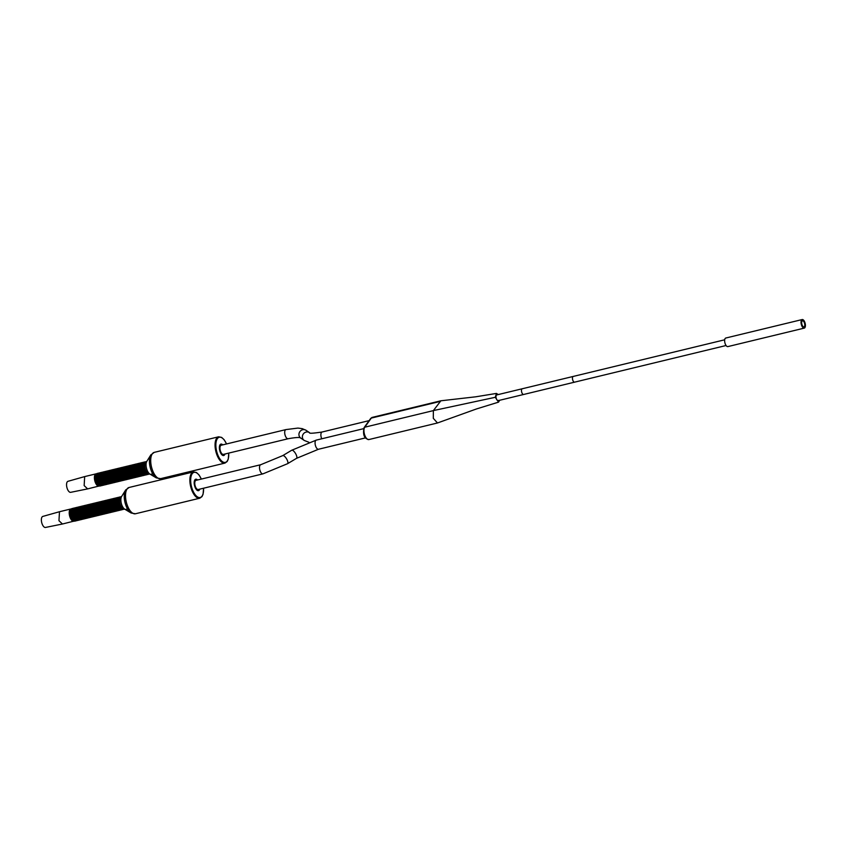 <?xml version="1.0" encoding="UTF-8"?>
<svg xmlns="http://www.w3.org/2000/svg" width="847" height="847" viewBox="0 0 847 847"><rect width="100%" height="100%" fill="white"/><g stroke="black" fill="none" stroke-linecap="round" stroke-linejoin="round"><path stroke-width="1.27" d="M439.911 401.489L371.282 418.09A1.493 1.239 -144.3 0 0 370.637 418.513L364.094 427.629A1.493 1.239 35.7 0 1 364.75 427.206L371.282 418.09A6.723 3.039 -103.6 0 1 372.257 417.38L440.874 400.79L433.368 410.604L433.304 418.344L437.497 422.971L476.416 408.963L498.544 402.134L499.624 400.282M440.874 400.79L475.643 396.82L496.437 393.421L495.294 397.296L498.544 402.134M498.248 394.564L496.437 393.421M498.565 400.335A2.943 1.334 -103.6 0 1 498.142 400.642A2.943 1.334 -103.6 0 1 496.3 398.619A2.943 1.334 -103.6 0 1 496.331 395.242A2.943 1.334 -103.6 0 1 496.755 394.924L573.218 376.439A2.943 1.334 -103.6 0 0 572.953 380.621A2.943 1.334 -103.6 0 0 574.594 382.156L726.08 345.512M804.258 328.117A4.404 1.99 -103.6 0 0 804.65 321.839A4.404 1.99 76.4 0 0 802.183 319.552A4.404 1.99 76.4 0 0 801.791 325.83A4.404 1.99 -103.6 0 0 804.258 328.117L727.869 346.592A4.404 1.99 -103.6 0 1 725.403 344.305A4.404 1.99 76.4 0 1 725.794 338.027L802.183 319.552M804.237 322.411A3.134 1.419 -103.6 0 1 803.962 326.878A3.134 1.419 -103.6 0 1 802.204 325.248A3.134 1.419 76.4 0 1 802.48 320.78A3.134 1.419 76.4 0 1 804.237 322.411M220.781 451.949A4.701 2.128 76.4 0 0 223.407 454.394L288.149 438.735A4.701 2.128 76.4 0 1 285.513 436.29A4.701 2.128 76.4 0 1 285.937 429.588L221.194 445.247A4.701 2.128 76.4 0 0 220.781 451.949M260.749 464.707L196.006 480.365A4.701 2.128 76.4 0 0 195.593 487.067A4.701 2.128 76.4 0 0 198.219 489.513L262.962 473.854A4.701 2.128 76.4 0 1 260.325 471.408A4.701 2.128 76.4 0 1 260.749 464.707L282.739 455.622A4.701 1.63 59.2 0 1 287.292 460.27A4.701 1.63 59.2 0 1 287.557 463.701L262.962 473.854M222.75 444.866A5.876 2.657 76.4 0 0 220.919 444.103A5.876 2.657 76.4 0 0 220.082 444.717A5.876 2.657 -103.6 0 0 220.019 451.483A5.876 2.657 -103.6 0 0 223.693 455.527A5.876 2.657 -103.6 0 0 224.529 454.913A5.876 2.657 76.4 0 0 224.963 454.013M145.663 461.89A6.469 2.922 76.4 0 0 144.932 461.88A6.469 2.922 76.4 0 0 144.001 462.557A6.469 2.922 76.4 0 0 144.35 471.091A6.469 2.922 76.4 0 0 147.971 474.447A6.469 2.922 76.4 0 0 148.617 474.098M144.837 461.901A6.469 2.922 76.4 0 0 144.742 461.922A6.469 2.922 76.4 0 0 143.81 462.6A6.469 2.922 76.4 0 0 143.323 463.616A6.469 2.922 76.4 0 0 144.159 471.133A6.469 2.922 76.4 0 0 145.748 473.632A6.469 2.922 76.4 0 0 147.78 474.5A6.469 2.922 76.4 0 0 147.876 474.468M144.106 462.261A6.469 2.922 76.4 0 0 143.397 462.24A6.469 2.922 76.4 0 0 142.465 462.928A6.469 2.922 76.4 0 0 142.825 471.461A6.469 2.922 76.4 0 0 146.436 474.818A6.469 2.922 76.4 0 0 147.071 474.479M143.302 462.271A6.469 2.922 76.4 0 0 143.207 462.293A6.469 2.922 76.4 0 0 142.275 462.97A6.469 2.922 76.4 0 0 141.798 463.987A6.469 2.922 76.4 0 0 142.635 471.504A6.469 2.922 76.4 0 0 144.223 474.002A6.469 2.922 76.4 0 0 146.256 474.871A6.469 2.922 76.4 0 0 146.34 474.839M142.582 462.631A6.469 2.922 76.4 0 0 141.873 462.61A6.469 2.922 76.4 0 0 140.941 463.298A6.469 2.922 76.4 0 0 141.29 471.832A6.469 2.922 76.4 0 0 144.911 475.188A6.469 2.922 76.4 0 0 145.536 474.849M141.777 462.642A6.469 2.922 76.4 0 0 141.682 462.663A6.469 2.922 76.4 0 0 140.75 463.341A6.469 2.922 76.4 0 0 140.274 464.357A6.469 2.922 76.4 0 0 141.1 471.874A6.469 2.922 76.4 0 0 142.688 474.373A6.469 2.922 76.4 0 0 144.721 475.231A6.469 2.922 76.4 0 0 144.816 475.209M141.057 463.002A6.469 2.922 76.4 0 0 140.337 462.981A6.469 2.922 76.4 0 0 139.406 463.669A6.469 2.922 76.4 0 0 139.766 472.192A6.469 2.922 76.4 0 0 143.376 475.559A6.469 2.922 76.4 0 0 144.011 475.22M140.242 463.013A6.469 2.922 76.4 0 0 140.147 463.034A6.469 2.922 76.4 0 0 139.226 463.711A6.469 2.922 76.4 0 0 138.739 464.728A6.469 2.922 76.4 0 0 139.575 472.245A6.469 2.922 76.4 0 0 141.163 474.744A6.469 2.922 76.4 0 0 143.196 475.601A6.469 2.922 76.4 0 0 143.281 475.58M139.522 463.373A6.469 2.922 76.4 0 0 138.813 463.351A6.469 2.922 76.4 0 0 137.881 464.029A6.469 2.922 76.4 0 0 138.23 472.562A6.469 2.922 76.4 0 0 141.851 475.929A6.469 2.922 76.4 0 0 142.476 475.591M138.717 463.383A6.469 2.922 76.4 0 0 138.622 463.404A6.469 2.922 76.4 0 0 137.69 464.082A6.469 2.922 76.4 0 0 137.214 465.098A6.469 2.922 76.4 0 0 138.04 472.615A6.469 2.922 76.4 0 0 139.639 475.114A6.469 2.922 76.4 0 0 141.661 475.972A6.469 2.922 76.4 0 0 141.756 475.95M137.997 463.743A6.469 2.922 76.4 0 0 137.278 463.722A6.469 2.922 76.4 0 0 136.356 464.4A6.469 2.922 76.4 0 0 136.706 472.933A6.469 2.922 76.4 0 0 140.327 476.3A6.469 2.922 76.4 0 0 140.951 475.961M137.193 463.754A6.469 2.922 76.4 0 0 137.098 463.775A6.469 2.922 76.4 0 0 136.166 464.452A6.469 2.922 76.4 0 0 135.679 465.469A6.469 2.922 76.4 0 0 136.515 472.986A6.469 2.922 76.4 0 0 138.103 475.485A6.469 2.922 76.4 0 0 140.136 476.342A6.469 2.922 76.4 0 0 140.231 476.321M136.462 464.114A6.469 2.922 76.4 0 0 135.753 464.092A6.469 2.922 76.4 0 0 134.821 464.77A6.469 2.922 76.4 0 0 135.171 473.304A6.469 2.922 76.4 0 0 138.792 476.67A6.469 2.922 76.4 0 0 139.416 476.332M135.658 464.124A6.469 2.922 76.4 0 0 135.562 464.135A6.469 2.922 76.4 0 0 134.631 464.823A6.469 2.922 76.4 0 0 134.154 465.839A6.469 2.922 76.4 0 0 134.991 473.357A6.469 2.922 76.4 0 0 136.579 475.855A6.469 2.922 76.4 0 0 138.601 476.713A6.469 2.922 76.4 0 0 138.696 476.692M134.938 464.474A6.469 2.922 76.4 0 0 134.218 464.463A6.469 2.922 76.4 0 0 133.297 465.141A6.469 2.922 76.4 0 0 133.646 473.674A6.469 2.922 76.4 0 0 137.267 477.041A6.469 2.922 76.4 0 0 137.892 476.702M134.133 464.495A6.469 2.922 76.4 0 0 134.038 464.505A6.469 2.922 76.4 0 0 133.106 465.194A6.469 2.922 76.4 0 0 132.619 466.21A6.469 2.922 76.4 0 0 133.455 473.727A6.469 2.922 76.4 0 0 135.044 476.226A6.469 2.922 76.4 0 0 137.076 477.083A6.469 2.922 76.4 0 0 137.172 477.062M133.403 464.844A6.469 2.922 76.4 0 0 132.693 464.834A6.469 2.922 76.4 0 0 131.761 465.511A6.469 2.922 76.4 0 0 132.121 474.045A6.469 2.922 76.4 0 0 135.732 477.412A6.469 2.922 76.4 0 0 136.367 477.073M132.598 464.855A6.469 2.922 76.4 0 0 132.503 464.876A6.469 2.922 76.4 0 0 131.571 465.554A6.469 2.922 76.4 0 0 131.094 466.57A6.469 2.922 76.4 0 0 131.931 474.087A6.469 2.922 76.4 0 0 133.519 476.586A6.469 2.922 76.4 0 0 135.541 477.454A6.469 2.922 76.4 0 0 135.636 477.433M131.878 465.215A6.469 2.922 76.4 0 0 131.169 465.204A6.469 2.922 76.4 0 0 130.237 465.882A6.469 2.922 76.4 0 0 130.586 474.415A6.469 2.922 76.4 0 0 134.207 477.782A6.469 2.922 76.4 0 0 134.832 477.443M131.073 465.225A6.469 2.922 76.4 0 0 130.978 465.247A6.469 2.922 76.4 0 0 130.046 465.924A6.469 2.922 76.4 0 0 129.57 466.941A6.469 2.922 76.4 0 0 130.396 474.458A6.469 2.922 76.4 0 0 131.984 476.956A6.469 2.922 76.4 0 0 134.017 477.824A6.469 2.922 76.4 0 0 134.112 477.793M130.353 465.585A6.469 2.922 76.4 0 0 129.633 465.575A6.469 2.922 76.4 0 0 128.702 466.252A6.469 2.922 76.4 0 0 129.062 474.786A6.469 2.922 76.4 0 0 132.672 478.153A6.469 2.922 76.4 0 0 133.307 477.814M129.538 465.596A6.469 2.922 76.4 0 0 129.443 465.617A6.469 2.922 76.4 0 0 128.522 466.295A6.469 2.922 76.4 0 0 128.035 467.311A6.469 2.922 76.4 0 0 128.871 474.828A6.469 2.922 76.4 0 0 130.459 477.327A6.469 2.922 76.4 0 0 132.492 478.195A6.469 2.922 76.4 0 0 132.577 478.163M128.818 465.956A6.469 2.922 76.4 0 0 128.109 465.945A6.469 2.922 76.4 0 0 127.177 466.623A6.469 2.922 76.4 0 0 127.526 475.156A6.469 2.922 76.4 0 0 131.147 478.523A6.469 2.922 76.4 0 0 131.772 478.174M128.013 465.966A6.469 2.922 76.4 0 0 127.918 465.988A6.469 2.922 76.4 0 0 126.986 466.665A6.469 2.922 76.4 0 0 126.51 467.682A6.469 2.922 76.4 0 0 127.336 475.199A6.469 2.922 76.4 0 0 128.924 477.697A6.469 2.922 76.4 0 0 130.957 478.566A6.469 2.922 76.4 0 0 131.052 478.534M127.294 466.326A6.469 2.922 76.4 0 0 126.574 466.316A6.469 2.922 76.4 0 0 125.652 466.993A6.469 2.922 76.4 0 0 126.002 475.527A6.469 2.922 76.4 0 0 129.623 478.883A6.469 2.922 76.4 0 0 130.247 478.544M126.478 466.337A6.469 2.922 76.4 0 0 126.383 466.358A6.469 2.922 76.4 0 0 125.462 467.036A6.469 2.922 76.4 0 0 124.975 468.052A6.469 2.922 76.4 0 0 125.811 475.569A6.469 2.922 76.4 0 0 127.399 478.068A6.469 2.922 76.4 0 0 129.432 478.936A6.469 2.922 76.4 0 0 129.527 478.904M125.758 466.697A6.469 2.922 76.4 0 0 125.049 466.686A6.469 2.922 76.4 0 0 124.117 467.364A6.469 2.922 76.4 0 0 124.467 475.898A6.469 2.922 76.4 0 0 128.088 479.254A6.469 2.922 76.4 0 0 128.712 478.915M124.954 466.708A6.469 2.922 76.4 0 0 124.858 466.729A6.469 2.922 76.4 0 0 123.927 467.406A6.469 2.922 76.4 0 0 123.45 468.423A6.469 2.922 76.4 0 0 124.276 475.94A6.469 2.922 76.4 0 0 125.875 478.439A6.469 2.922 76.4 0 0 127.897 479.307A6.469 2.922 76.4 0 0 127.992 479.275M124.234 467.068A6.469 2.922 76.4 0 0 123.514 467.057A6.469 2.922 76.4 0 0 122.593 467.735A6.469 2.922 76.4 0 0 122.942 476.268A6.469 2.922 76.4 0 0 126.563 479.624A6.469 2.922 76.4 0 0 127.188 479.286M123.429 467.078A6.469 2.922 76.4 0 0 123.334 467.099A6.469 2.922 76.4 0 0 122.402 467.777A6.469 2.922 76.4 0 0 121.915 468.793A6.469 2.922 76.4 0 0 122.751 476.31A6.469 2.922 76.4 0 0 124.34 478.809A6.469 2.922 76.4 0 0 126.372 479.677A6.469 2.922 76.4 0 0 126.468 479.646M122.699 467.438A6.469 2.922 76.4 0 0 121.989 467.428A6.469 2.922 76.4 0 0 121.057 468.105A6.469 2.922 76.4 0 0 121.407 476.639A6.469 2.922 76.4 0 0 125.028 479.995A6.469 2.922 76.4 0 0 125.652 479.656M121.894 467.449A6.469 2.922 76.4 0 0 121.799 467.47A6.469 2.922 76.4 0 0 120.867 468.147A6.469 2.922 76.4 0 0 120.39 469.164A6.469 2.922 76.4 0 0 121.227 476.681A6.469 2.922 76.4 0 0 122.815 479.18A6.469 2.922 76.4 0 0 124.837 480.048A6.469 2.922 76.4 0 0 124.933 480.016M121.174 467.809A6.469 2.922 76.4 0 0 120.465 467.788A6.469 2.922 76.4 0 0 119.533 468.476A6.469 2.922 76.4 0 0 119.882 477.009A6.469 2.922 76.4 0 0 123.503 480.365A6.469 2.922 76.4 0 0 124.128 480.027M120.369 467.819A6.469 2.922 76.4 0 0 120.274 467.84A6.469 2.922 76.4 0 0 119.342 468.518A6.469 2.922 76.4 0 0 118.855 469.534A6.469 2.922 76.4 0 0 119.692 477.052A6.469 2.922 76.4 0 0 121.28 479.55A6.469 2.922 76.4 0 0 123.313 480.408A6.469 2.922 76.4 0 0 123.408 480.387M119.639 468.179A6.469 2.922 76.4 0 0 118.929 468.158A6.469 2.922 76.4 0 0 117.998 468.846A6.469 2.922 76.4 0 0 118.358 477.38A6.469 2.922 76.4 0 0 121.968 480.736A6.469 2.922 76.4 0 0 122.603 480.397M118.834 468.19A6.469 2.922 76.4 0 0 118.739 468.211A6.469 2.922 76.4 0 0 117.807 468.889A6.469 2.922 76.4 0 0 117.331 469.905A6.469 2.922 76.4 0 0 118.167 477.422A6.469 2.922 76.4 0 0 119.755 479.921A6.469 2.922 76.4 0 0 121.788 480.778A6.469 2.922 76.4 0 0 121.873 480.757M118.114 468.55A6.469 2.922 76.4 0 0 117.405 468.529A6.469 2.922 76.4 0 0 116.473 469.206A6.469 2.922 76.4 0 0 116.822 477.74A6.469 2.922 76.4 0 0 120.443 481.107A6.469 2.922 76.4 0 0 121.068 480.768M117.309 468.56A6.469 2.922 76.4 0 0 117.214 468.582A6.469 2.922 76.4 0 0 116.283 469.259A6.469 2.922 76.4 0 0 115.806 470.276A6.469 2.922 76.4 0 0 116.632 477.793A6.469 2.922 76.4 0 0 118.22 480.291A6.469 2.922 76.4 0 0 120.253 481.149A6.469 2.922 76.4 0 0 120.348 481.128M116.59 468.92A6.469 2.922 76.4 0 0 115.87 468.899A6.469 2.922 76.4 0 0 114.938 469.577A6.469 2.922 76.4 0 0 115.298 478.11A6.469 2.922 76.4 0 0 118.908 481.477A6.469 2.922 76.4 0 0 119.543 481.138M115.774 468.931A6.469 2.922 76.4 0 0 115.679 468.952A6.469 2.922 76.4 0 0 114.758 469.63A6.469 2.922 76.4 0 0 114.271 470.646A6.469 2.922 76.4 0 0 115.107 478.163A6.469 2.922 76.4 0 0 116.695 480.662A6.469 2.922 76.4 0 0 118.728 481.52A6.469 2.922 76.4 0 0 118.813 481.498M115.054 469.291A6.469 2.922 76.4 0 0 114.345 469.27A6.469 2.922 76.4 0 0 113.413 469.947A6.469 2.922 76.4 0 0 113.763 478.481A6.469 2.922 76.4 0 0 117.384 481.848A6.469 2.922 76.4 0 0 118.008 481.509M114.25 469.302A6.469 2.922 76.4 0 0 114.154 469.323A6.469 2.922 76.4 0 0 113.223 470A6.469 2.922 76.4 0 0 112.746 471.017A6.469 2.922 76.4 0 0 113.572 478.534A6.469 2.922 76.4 0 0 115.171 481.032A6.469 2.922 76.4 0 0 117.193 481.89A6.469 2.922 76.4 0 0 117.288 481.869M113.53 469.662A6.469 2.922 76.4 0 0 112.81 469.64A6.469 2.922 76.4 0 0 111.889 470.318A6.469 2.922 76.4 0 0 112.238 478.851A6.469 2.922 76.4 0 0 115.859 482.218A6.469 2.922 76.4 0 0 116.484 481.879M112.725 469.672A6.469 2.922 76.4 0 0 112.63 469.683A6.469 2.922 76.4 0 0 111.698 470.371A6.469 2.922 76.4 0 0 111.211 471.387A6.469 2.922 76.4 0 0 112.048 478.904A6.469 2.922 76.4 0 0 113.636 481.403A6.469 2.922 76.4 0 0 115.668 482.261A6.469 2.922 76.4 0 0 115.764 482.239M111.995 470.021A6.469 2.922 76.4 0 0 111.285 470.011A6.469 2.922 76.4 0 0 110.354 470.688A6.469 2.922 76.4 0 0 110.703 479.222A6.469 2.922 76.4 0 0 114.324 482.589A6.469 2.922 76.4 0 0 114.948 482.25M111.19 470.043A6.469 2.922 76.4 0 0 111.095 470.053A6.469 2.922 76.4 0 0 110.163 470.741A6.469 2.922 76.4 0 0 109.686 471.758A6.469 2.922 76.4 0 0 110.523 479.264A6.469 2.922 76.4 0 0 112.111 481.774A6.469 2.922 76.4 0 0 114.133 482.631A6.469 2.922 76.4 0 0 114.229 482.61M110.47 470.392A6.469 2.922 76.4 0 0 109.75 470.381A6.469 2.922 76.4 0 0 108.829 471.059A6.469 2.922 76.4 0 0 109.178 479.593A6.469 2.922 76.4 0 0 112.799 482.959A6.469 2.922 76.4 0 0 113.424 482.621M109.665 470.403A6.469 2.922 76.4 0 0 109.57 470.424A6.469 2.922 76.4 0 0 108.638 471.101A6.469 2.922 76.4 0 0 108.151 472.118A6.469 2.922 76.4 0 0 108.988 479.635A6.469 2.922 76.4 0 0 110.576 482.134A6.469 2.922 76.4 0 0 112.609 483.002A6.469 2.922 76.4 0 0 112.704 482.981M108.935 470.763A6.469 2.922 76.4 0 0 108.225 470.752A6.469 2.922 76.4 0 0 107.294 471.43A6.469 2.922 76.4 0 0 107.654 479.963A6.469 2.922 76.4 0 0 111.264 483.33A6.469 2.922 76.4 0 0 111.899 482.991M108.13 470.773A6.469 2.922 76.4 0 0 108.035 470.794A6.469 2.922 76.4 0 0 107.103 471.472A6.469 2.922 76.4 0 0 106.627 472.488A6.469 2.922 76.4 0 0 107.463 480.005A6.469 2.922 76.4 0 0 109.051 482.504A6.469 2.922 76.4 0 0 111.073 483.372A6.469 2.922 76.4 0 0 111.169 483.341M107.41 471.133A6.469 2.922 76.4 0 0 106.701 471.123A6.469 2.922 76.4 0 0 105.769 471.8A6.469 2.922 76.4 0 0 106.119 480.334A6.469 2.922 76.4 0 0 109.739 483.701A6.469 2.922 76.4 0 0 110.364 483.362M106.606 471.144A6.469 2.922 76.4 0 0 106.51 471.165A6.469 2.922 76.4 0 0 105.579 471.843A6.469 2.922 76.4 0 0 105.102 472.859A6.469 2.922 76.4 0 0 105.928 480.376A6.469 2.922 76.4 0 0 107.516 482.875A6.469 2.922 76.4 0 0 109.549 483.743A6.469 2.922 76.4 0 0 109.644 483.711M105.886 471.504A6.469 2.922 76.4 0 0 105.166 471.493A6.469 2.922 76.4 0 0 104.234 472.171A6.469 2.922 76.4 0 0 104.594 480.704A6.469 2.922 76.4 0 0 108.204 484.071A6.469 2.922 76.4 0 0 108.84 483.722M105.07 471.514A6.469 2.922 76.4 0 0 104.975 471.535A6.469 2.922 76.4 0 0 104.054 472.213A6.469 2.922 76.4 0 0 103.567 473.229A6.469 2.922 76.4 0 0 104.403 480.747A6.469 2.922 76.4 0 0 105.991 483.245A6.469 2.922 76.4 0 0 108.024 484.113A6.469 2.922 76.4 0 0 108.109 484.082M104.35 471.874A6.469 2.922 76.4 0 0 103.641 471.864A6.469 2.922 76.4 0 0 102.709 472.541A6.469 2.922 76.4 0 0 103.059 481.075A6.469 2.922 76.4 0 0 106.68 484.431A6.469 2.922 76.4 0 0 107.304 484.092M103.546 471.885A6.469 2.922 76.4 0 0 103.45 471.906A6.469 2.922 76.4 0 0 102.519 472.584A6.469 2.922 76.4 0 0 102.042 473.6A6.469 2.922 76.4 0 0 102.868 481.117A6.469 2.922 76.4 0 0 104.456 483.616A6.469 2.922 76.4 0 0 106.489 484.484A6.469 2.922 76.4 0 0 106.584 484.452M102.826 472.245A6.469 2.922 76.4 0 0 102.106 472.234A6.469 2.922 76.4 0 0 101.185 472.912A6.469 2.922 76.4 0 0 101.534 481.445A6.469 2.922 76.4 0 0 105.155 484.802A6.469 2.922 76.4 0 0 105.78 484.463M102.011 472.255A6.469 2.922 76.4 0 0 101.915 472.277A6.469 2.922 76.4 0 0 100.994 472.954A6.469 2.922 76.4 0 0 100.507 473.971A6.469 2.922 76.4 0 0 101.344 481.488A6.469 2.922 76.4 0 0 102.932 483.986A6.469 2.922 76.4 0 0 104.964 484.855A6.469 2.922 76.4 0 0 105.06 484.823M101.291 472.615A6.469 2.922 76.4 0 0 100.581 472.605A6.469 2.922 76.4 0 0 99.65 473.282A6.469 2.922 76.4 0 0 99.999 481.816A6.469 2.922 76.4 0 0 103.62 485.172A6.469 2.922 76.4 0 0 104.245 484.833M100.486 472.626A6.469 2.922 76.4 0 0 100.391 472.647A6.469 2.922 76.4 0 0 99.459 473.325A6.469 2.922 76.4 0 0 98.983 474.341A6.469 2.922 76.4 0 0 99.808 481.858A6.469 2.922 76.4 0 0 101.407 484.357A6.469 2.922 76.4 0 0 103.429 485.225A6.469 2.922 76.4 0 0 103.525 485.193M99.766 472.986A6.469 2.922 76.4 0 0 99.046 472.975A6.469 2.922 76.4 0 0 98.125 473.653A6.469 2.922 76.4 0 0 98.474 482.187A6.469 2.922 76.4 0 0 102.095 485.543A6.469 2.922 76.4 0 0 102.72 485.204M98.961 472.997A6.469 2.922 76.4 0 0 98.866 473.018A6.469 2.922 76.4 0 0 97.934 473.695A6.469 2.922 76.4 0 0 97.447 474.712A6.469 2.922 76.4 0 0 98.284 482.229A6.469 2.922 76.4 0 0 99.872 484.728A6.469 2.922 76.4 0 0 101.905 485.596A6.469 2.922 76.4 0 0 102 485.564M98.231 473.357A6.469 2.922 76.4 0 0 97.521 473.335A6.469 2.922 76.4 0 0 96.59 474.024A6.469 2.922 76.4 0 0 96.939 482.557A6.469 2.922 76.4 0 0 100.56 485.913A6.469 2.922 76.4 0 0 101.195 485.575M97.426 473.367A6.469 2.922 76.4 0 0 97.331 473.388A6.469 2.922 76.4 0 0 96.399 474.066A6.469 2.922 76.4 0 0 95.923 475.082A6.469 2.922 76.4 0 0 96.759 482.599A6.469 2.922 76.4 0 0 98.347 485.098A6.469 2.922 76.4 0 0 100.37 485.956A6.469 2.922 76.4 0 0 100.465 485.934M84.668 476.596L68.004 481.297A5.675 2.573 -103.6 0 0 67.538 489.365A5.675 2.573 -103.6 0 0 70.672 492.329L87.643 488.888L84.149 485.596L84.668 476.596L96.06 473.844A6.321 2.859 76.4 0 0 95.499 482.843A6.321 2.859 76.4 0 0 99.035 486.136L99.035 486.136A6.321 2.859 76.4 0 0 99.523 485.903A6.257 2.827 76.4 0 1 95.637 482.79A6.257 2.827 76.4 0 1 96.579 473.844M197.563 479.984A5.876 2.657 76.4 0 0 195.731 479.222A5.876 2.657 76.4 0 0 194.884 479.836A5.876 2.657 -103.6 0 0 194.831 486.612A5.876 2.657 -103.6 0 0 198.494 490.657A5.876 2.657 -103.6 0 0 199.341 490.032A5.876 2.657 76.4 0 0 199.776 489.132M119.554 498.756A5.707 2.583 -103.6 0 0 119.459 499.042A5.707 2.583 -103.6 0 0 120.189 505.67A5.707 2.583 76.4 0 0 121.597 507.882L122.053 508.338A6.405 2.901 76.4 0 1 120.475 505.871A6.405 2.901 -103.6 0 1 119.649 498.417A6.405 2.901 -103.6 0 1 120.475 497.041A6.469 2.922 76.4 0 0 119.734 496.998A6.469 2.922 76.4 0 0 118.802 497.676A6.469 2.922 76.4 0 0 119.162 506.21A6.469 2.922 76.4 0 0 122.773 509.566A6.469 2.922 76.4 0 0 123.418 509.216A6.405 2.901 76.4 0 1 122.053 508.338L124.191 509.227A6.469 2.922 76.4 0 0 124.265 509.206M119.639 497.02A6.469 2.922 76.4 0 0 119.543 497.041A6.469 2.922 76.4 0 0 118.622 497.718A6.469 2.922 76.4 0 0 118.135 498.735A6.469 2.922 76.4 0 0 118.972 506.252A6.469 2.922 76.4 0 0 120.56 508.751A6.469 2.922 76.4 0 0 122.593 509.619A6.469 2.922 76.4 0 0 122.677 509.587M118.919 497.38A6.469 2.922 76.4 0 0 118.209 497.369A6.469 2.922 76.4 0 0 117.278 498.047A6.469 2.922 76.4 0 0 117.627 506.58A6.469 2.922 76.4 0 0 121.248 509.936A6.469 2.922 76.4 0 0 121.873 509.598M118.114 497.39A6.469 2.922 76.4 0 0 118.019 497.411A6.469 2.922 76.4 0 0 117.087 498.089A6.469 2.922 76.4 0 0 116.611 499.105A6.469 2.922 76.4 0 0 117.437 506.622A6.469 2.922 76.4 0 0 119.035 509.121A6.469 2.922 76.4 0 0 121.057 509.989A6.469 2.922 76.4 0 0 121.153 509.958M117.394 497.75A6.469 2.922 76.4 0 0 116.674 497.74A6.469 2.922 76.4 0 0 115.753 498.417A6.469 2.922 76.4 0 0 116.103 506.951A6.469 2.922 76.4 0 0 119.723 510.307A6.469 2.922 76.4 0 0 120.348 509.968M116.59 497.761A6.469 2.922 76.4 0 0 116.494 497.782A6.469 2.922 76.4 0 0 115.563 498.46A6.469 2.922 76.4 0 0 115.076 499.476A6.469 2.922 76.4 0 0 115.912 506.993A6.469 2.922 76.4 0 0 117.5 509.492A6.469 2.922 76.4 0 0 119.533 510.36A6.469 2.922 76.4 0 0 119.628 510.328M115.859 498.121A6.469 2.922 76.4 0 0 115.15 498.11A6.469 2.922 76.4 0 0 114.218 498.788A6.469 2.922 76.4 0 0 114.567 507.321A6.469 2.922 76.4 0 0 118.188 510.677A6.469 2.922 76.4 0 0 118.813 510.339M115.054 498.131A6.469 2.922 76.4 0 0 114.959 498.152A6.469 2.922 76.4 0 0 114.027 498.83A6.469 2.922 76.4 0 0 113.551 499.846A6.469 2.922 76.4 0 0 114.387 507.364A6.469 2.922 76.4 0 0 115.975 509.862A6.469 2.922 76.4 0 0 117.998 510.73A6.469 2.922 76.4 0 0 118.093 510.699M114.334 498.491A6.469 2.922 76.4 0 0 113.614 498.47A6.469 2.922 76.4 0 0 112.693 499.158A6.469 2.922 76.4 0 0 113.043 507.692A6.469 2.922 76.4 0 0 116.664 511.048A6.469 2.922 76.4 0 0 117.288 510.709M113.53 498.502A6.469 2.922 76.4 0 0 113.434 498.523A6.469 2.922 76.4 0 0 112.503 499.201A6.469 2.922 76.4 0 0 112.016 500.217A6.469 2.922 76.4 0 0 112.852 507.734A6.469 2.922 76.4 0 0 114.44 510.233A6.469 2.922 76.4 0 0 116.473 511.09A6.469 2.922 76.4 0 0 116.568 511.069M112.799 498.862A6.469 2.922 76.4 0 0 112.09 498.841A6.469 2.922 76.4 0 0 111.158 499.529A6.469 2.922 76.4 0 0 111.518 508.052A6.469 2.922 76.4 0 0 115.128 511.419A6.469 2.922 76.4 0 0 115.764 511.08M111.995 498.872A6.469 2.922 76.4 0 0 111.899 498.894A6.469 2.922 76.4 0 0 110.968 499.571A6.469 2.922 76.4 0 0 110.491 500.588A6.469 2.922 76.4 0 0 111.328 508.105A6.469 2.922 76.4 0 0 112.916 510.603A6.469 2.922 76.4 0 0 114.938 511.461A6.469 2.922 76.4 0 0 115.033 511.44M111.275 499.232A6.469 2.922 76.4 0 0 110.565 499.211A6.469 2.922 76.4 0 0 109.634 499.889A6.469 2.922 76.4 0 0 109.983 508.422A6.469 2.922 76.4 0 0 113.604 511.789A6.469 2.922 76.4 0 0 114.229 511.45M110.47 499.243A6.469 2.922 76.4 0 0 110.375 499.264A6.469 2.922 76.4 0 0 109.443 499.942A6.469 2.922 76.4 0 0 108.967 500.958A6.469 2.922 76.4 0 0 109.792 508.475A6.469 2.922 76.4 0 0 111.381 510.974A6.469 2.922 76.4 0 0 113.413 511.832A6.469 2.922 76.4 0 0 113.509 511.81M109.75 499.603A6.469 2.922 76.4 0 0 109.03 499.582A6.469 2.922 76.4 0 0 108.098 500.259A6.469 2.922 76.4 0 0 108.458 508.793A6.469 2.922 76.4 0 0 112.069 512.16A6.469 2.922 76.4 0 0 112.704 511.821M108.935 499.614A6.469 2.922 76.4 0 0 108.84 499.635A6.469 2.922 76.4 0 0 107.918 500.312A6.469 2.922 76.4 0 0 107.431 501.329A6.469 2.922 76.4 0 0 108.268 508.846A6.469 2.922 76.4 0 0 109.856 511.344A6.469 2.922 76.4 0 0 111.889 512.202A6.469 2.922 76.4 0 0 111.973 512.181M108.215 499.974A6.469 2.922 76.4 0 0 107.505 499.952A6.469 2.922 76.4 0 0 106.574 500.63A6.469 2.922 76.4 0 0 106.923 509.163A6.469 2.922 76.4 0 0 110.544 512.53A6.469 2.922 76.4 0 0 111.169 512.191M107.41 499.984A6.469 2.922 76.4 0 0 107.315 499.995A6.469 2.922 76.4 0 0 106.383 500.683A6.469 2.922 76.4 0 0 105.907 501.699A6.469 2.922 76.4 0 0 106.733 509.216A6.469 2.922 76.4 0 0 108.321 511.715A6.469 2.922 76.4 0 0 110.354 512.573A6.469 2.922 76.4 0 0 110.449 512.551M106.69 500.344A6.469 2.922 76.4 0 0 105.97 500.323A6.469 2.922 76.4 0 0 105.049 501.001A6.469 2.922 76.4 0 0 105.399 509.534A6.469 2.922 76.4 0 0 109.019 512.901A6.469 2.922 76.4 0 0 109.644 512.562M105.875 500.355A6.469 2.922 76.4 0 0 105.78 500.365A6.469 2.922 76.4 0 0 104.859 501.053A6.469 2.922 76.4 0 0 104.372 502.07A6.469 2.922 76.4 0 0 105.208 509.587A6.469 2.922 76.4 0 0 106.796 512.086A6.469 2.922 76.4 0 0 108.829 512.943A6.469 2.922 76.4 0 0 108.924 512.922M105.155 500.704A6.469 2.922 76.4 0 0 104.446 500.693A6.469 2.922 76.4 0 0 103.514 501.371A6.469 2.922 76.4 0 0 103.863 509.905A6.469 2.922 76.4 0 0 107.484 513.271A6.469 2.922 76.4 0 0 108.109 512.933M104.35 500.725A6.469 2.922 76.4 0 0 104.255 500.736A6.469 2.922 76.4 0 0 103.323 501.424A6.469 2.922 76.4 0 0 102.847 502.43A6.469 2.922 76.4 0 0 103.673 509.947A6.469 2.922 76.4 0 0 105.272 512.456A6.469 2.922 76.4 0 0 107.294 513.314A6.469 2.922 76.4 0 0 107.389 513.293M103.63 501.075A6.469 2.922 76.4 0 0 102.911 501.064A6.469 2.922 76.4 0 0 101.989 501.742A6.469 2.922 76.4 0 0 102.339 510.275A6.469 2.922 76.4 0 0 105.96 513.642A6.469 2.922 76.4 0 0 106.584 513.303M102.826 501.085A6.469 2.922 76.4 0 0 102.731 501.106A6.469 2.922 76.4 0 0 101.799 501.784A6.469 2.922 76.4 0 0 101.312 502.8A6.469 2.922 76.4 0 0 102.148 510.318A6.469 2.922 76.4 0 0 103.736 512.816A6.469 2.922 76.4 0 0 105.769 513.684A6.469 2.922 76.4 0 0 105.864 513.663M102.095 501.445A6.469 2.922 76.4 0 0 101.386 501.435A6.469 2.922 76.4 0 0 100.454 502.112A6.469 2.922 76.4 0 0 100.804 510.646A6.469 2.922 76.4 0 0 104.425 514.013A6.469 2.922 76.4 0 0 105.049 513.674M101.291 501.456A6.469 2.922 76.4 0 0 101.195 501.477A6.469 2.922 76.4 0 0 100.264 502.155A6.469 2.922 76.4 0 0 99.787 503.171A6.469 2.922 76.4 0 0 100.624 510.688A6.469 2.922 76.4 0 0 102.212 513.187A6.469 2.922 76.4 0 0 104.234 514.055A6.469 2.922 76.4 0 0 104.329 514.023M100.571 501.816A6.469 2.922 76.4 0 0 99.861 501.805A6.469 2.922 76.4 0 0 98.93 502.483A6.469 2.922 76.4 0 0 99.279 511.016A6.469 2.922 76.4 0 0 102.9 514.383A6.469 2.922 76.4 0 0 103.525 514.044M99.766 501.826A6.469 2.922 76.4 0 0 99.671 501.848A6.469 2.922 76.4 0 0 98.739 502.525A6.469 2.922 76.4 0 0 98.252 503.542A6.469 2.922 76.4 0 0 99.088 511.059A6.469 2.922 76.4 0 0 100.677 513.557A6.469 2.922 76.4 0 0 102.709 514.425A6.469 2.922 76.4 0 0 102.805 514.394M99.035 502.186A6.469 2.922 76.4 0 0 98.326 502.176A6.469 2.922 76.4 0 0 97.394 502.853A6.469 2.922 76.4 0 0 97.754 511.387A6.469 2.922 76.4 0 0 101.365 514.743A6.469 2.922 76.4 0 0 102 514.404M98.231 502.197A6.469 2.922 76.4 0 0 98.136 502.218A6.469 2.922 76.4 0 0 97.204 502.896A6.469 2.922 76.4 0 0 96.727 503.912A6.469 2.922 76.4 0 0 97.564 511.429A6.469 2.922 76.4 0 0 99.152 513.928A6.469 2.922 76.4 0 0 101.185 514.796A6.469 2.922 76.4 0 0 101.269 514.764M97.511 502.557A6.469 2.922 76.4 0 0 96.802 502.546A6.469 2.922 76.4 0 0 95.87 503.224A6.469 2.922 76.4 0 0 96.219 511.757A6.469 2.922 76.4 0 0 99.84 515.114A6.469 2.922 76.4 0 0 100.465 514.775M96.706 502.567A6.469 2.922 76.4 0 0 96.611 502.589A6.469 2.922 76.4 0 0 95.679 503.266A6.469 2.922 76.4 0 0 95.203 504.283A6.469 2.922 76.4 0 0 96.029 511.8A6.469 2.922 76.4 0 0 97.617 514.298A6.469 2.922 76.4 0 0 99.65 515.167A6.469 2.922 76.4 0 0 99.745 515.135M95.986 502.927A6.469 2.922 76.4 0 0 95.266 502.917A6.469 2.922 76.4 0 0 94.335 503.594A6.469 2.922 76.4 0 0 94.695 512.128A6.469 2.922 76.4 0 0 98.305 515.484A6.469 2.922 76.4 0 0 98.94 515.145M95.171 502.938A6.469 2.922 76.4 0 0 95.076 502.959A6.469 2.922 76.4 0 0 94.155 503.637A6.469 2.922 76.4 0 0 93.668 504.653A6.469 2.922 76.4 0 0 94.504 512.17A6.469 2.922 76.4 0 0 96.092 514.669A6.469 2.922 76.4 0 0 98.125 515.537A6.469 2.922 76.4 0 0 98.21 515.505M94.451 503.298A6.469 2.922 76.4 0 0 93.742 503.287A6.469 2.922 76.4 0 0 92.81 503.965A6.469 2.922 76.4 0 0 93.159 512.499A6.469 2.922 76.4 0 0 96.78 515.855A6.469 2.922 76.4 0 0 97.405 515.516M93.646 503.309A6.469 2.922 76.4 0 0 93.551 503.33A6.469 2.922 76.4 0 0 92.619 504.007A6.469 2.922 76.4 0 0 92.143 505.024A6.469 2.922 76.4 0 0 92.969 512.541A6.469 2.922 76.4 0 0 94.568 515.04A6.469 2.922 76.4 0 0 96.59 515.908A6.469 2.922 76.4 0 0 96.685 515.876M92.926 503.669A6.469 2.922 76.4 0 0 92.207 503.647A6.469 2.922 76.4 0 0 91.285 504.336A6.469 2.922 76.4 0 0 91.635 512.869A6.469 2.922 76.4 0 0 95.256 516.225A6.469 2.922 76.4 0 0 95.88 515.887M92.122 503.679A6.469 2.922 76.4 0 0 92.027 503.7A6.469 2.922 76.4 0 0 91.095 504.378A6.469 2.922 76.4 0 0 90.608 505.394A6.469 2.922 76.4 0 0 91.444 512.911A6.469 2.922 76.4 0 0 93.032 515.41A6.469 2.922 76.4 0 0 95.065 516.278A6.469 2.922 76.4 0 0 95.16 516.247M91.391 504.039A6.469 2.922 76.4 0 0 90.682 504.018A6.469 2.922 76.4 0 0 89.75 504.706A6.469 2.922 76.4 0 0 90.1 513.24A6.469 2.922 76.4 0 0 93.721 516.596A6.469 2.922 76.4 0 0 94.345 516.257M90.587 504.05A6.469 2.922 76.4 0 0 90.491 504.071A6.469 2.922 76.4 0 0 89.56 504.748A6.469 2.922 76.4 0 0 89.083 505.765A6.469 2.922 76.4 0 0 89.92 513.282A6.469 2.922 76.4 0 0 91.508 515.781A6.469 2.922 76.4 0 0 93.53 516.638A6.469 2.922 76.4 0 0 93.625 516.617M89.867 504.41A6.469 2.922 76.4 0 0 89.147 504.389A6.469 2.922 76.4 0 0 88.226 505.077A6.469 2.922 76.4 0 0 88.575 513.6A6.469 2.922 76.4 0 0 92.196 516.966A6.469 2.922 76.4 0 0 92.821 516.628M89.062 504.42A6.469 2.922 76.4 0 0 88.967 504.441A6.469 2.922 76.4 0 0 88.035 505.119A6.469 2.922 76.4 0 0 87.548 506.135A6.469 2.922 76.4 0 0 88.384 513.653A6.469 2.922 76.4 0 0 89.973 516.151A6.469 2.922 76.4 0 0 92.005 517.009A6.469 2.922 76.4 0 0 92.101 516.988M88.332 504.78A6.469 2.922 76.4 0 0 87.622 504.759A6.469 2.922 76.4 0 0 86.69 505.437A6.469 2.922 76.4 0 0 87.05 513.97A6.469 2.922 76.4 0 0 90.661 517.337A6.469 2.922 76.4 0 0 91.296 516.998M87.527 504.791A6.469 2.922 76.4 0 0 87.432 504.812A6.469 2.922 76.4 0 0 86.5 505.49A6.469 2.922 76.4 0 0 86.023 506.506A6.469 2.922 76.4 0 0 86.86 514.023A6.469 2.922 76.4 0 0 88.448 516.522A6.469 2.922 76.4 0 0 90.47 517.379A6.469 2.922 76.4 0 0 90.565 517.358M86.807 505.151A6.469 2.922 76.4 0 0 86.098 505.13A6.469 2.922 76.4 0 0 85.166 505.807A6.469 2.922 76.4 0 0 85.515 514.341A6.469 2.922 76.4 0 0 89.136 517.708A6.469 2.922 76.4 0 0 89.761 517.369M86.002 505.161A6.469 2.922 76.4 0 0 85.907 505.183A6.469 2.922 76.4 0 0 84.975 505.86A6.469 2.922 76.4 0 0 84.499 506.877A6.469 2.922 76.4 0 0 85.325 514.394A6.469 2.922 76.4 0 0 86.913 516.892A6.469 2.922 76.4 0 0 88.946 517.75A6.469 2.922 76.4 0 0 89.041 517.729M85.282 505.521A6.469 2.922 76.4 0 0 84.562 505.5A6.469 2.922 76.4 0 0 83.631 506.178A6.469 2.922 76.4 0 0 83.991 514.711A6.469 2.922 76.4 0 0 87.601 518.078A6.469 2.922 76.4 0 0 88.236 517.739M84.467 505.532A6.469 2.922 76.4 0 0 84.372 505.543A6.469 2.922 76.4 0 0 83.451 506.231A6.469 2.922 76.4 0 0 82.964 507.247A6.469 2.922 76.4 0 0 83.8 514.764A6.469 2.922 76.4 0 0 85.388 517.263A6.469 2.922 76.4 0 0 87.421 518.12A6.469 2.922 76.4 0 0 87.506 518.099M83.747 505.881A6.469 2.922 76.4 0 0 83.038 505.871A6.469 2.922 76.4 0 0 82.106 506.548A6.469 2.922 76.4 0 0 82.455 515.082A6.469 2.922 76.4 0 0 86.076 518.449A6.469 2.922 76.4 0 0 86.701 518.11M82.942 505.903A6.469 2.922 76.4 0 0 82.847 505.913A6.469 2.922 76.4 0 0 81.915 506.601A6.469 2.922 76.4 0 0 81.439 507.618A6.469 2.922 76.4 0 0 82.265 515.135A6.469 2.922 76.4 0 0 83.853 517.633A6.469 2.922 76.4 0 0 85.886 518.491A6.469 2.922 76.4 0 0 85.981 518.47M82.223 506.252A6.469 2.922 76.4 0 0 81.503 506.241A6.469 2.922 76.4 0 0 80.581 506.919A6.469 2.922 76.4 0 0 80.931 515.452A6.469 2.922 76.4 0 0 84.552 518.819A6.469 2.922 76.4 0 0 85.176 518.48M81.407 506.273A6.469 2.922 76.4 0 0 81.312 506.284A6.469 2.922 76.4 0 0 80.391 506.972A6.469 2.922 76.4 0 0 79.904 507.978A6.469 2.922 76.4 0 0 80.74 515.495A6.469 2.922 76.4 0 0 82.328 518.004A6.469 2.922 76.4 0 0 84.361 518.862A6.469 2.922 76.4 0 0 84.456 518.84M80.687 506.622A6.469 2.922 76.4 0 0 79.978 506.612A6.469 2.922 76.4 0 0 79.046 507.289A6.469 2.922 76.4 0 0 79.396 515.823A6.469 2.922 76.4 0 0 83.017 519.19A6.469 2.922 76.4 0 0 83.641 518.851M79.883 506.633A6.469 2.922 76.4 0 0 79.787 506.654A6.469 2.922 76.4 0 0 78.856 507.332A6.469 2.922 76.4 0 0 78.379 508.348A6.469 2.922 76.4 0 0 79.205 515.865A6.469 2.922 76.4 0 0 80.804 518.364A6.469 2.922 76.4 0 0 82.826 519.232A6.469 2.922 76.4 0 0 82.921 519.211M79.163 506.993A6.469 2.922 76.4 0 0 78.443 506.982A6.469 2.922 76.4 0 0 77.522 507.66A6.469 2.922 76.4 0 0 77.871 516.194A6.469 2.922 76.4 0 0 81.492 519.56A6.469 2.922 76.4 0 0 82.117 519.222M78.358 507.004A6.469 2.922 76.4 0 0 78.263 507.025A6.469 2.922 76.4 0 0 77.331 507.702A6.469 2.922 76.4 0 0 76.844 508.719A6.469 2.922 76.4 0 0 77.68 516.236A6.469 2.922 76.4 0 0 79.269 518.735A6.469 2.922 76.4 0 0 81.301 519.603A6.469 2.922 76.4 0 0 81.397 519.571M77.628 507.364A6.469 2.922 76.4 0 0 76.918 507.353A6.469 2.922 76.4 0 0 75.986 508.031A6.469 2.922 76.4 0 0 76.336 516.564A6.469 2.922 76.4 0 0 79.957 519.931A6.469 2.922 76.4 0 0 80.581 519.592M76.823 507.374A6.469 2.922 76.4 0 0 76.728 507.395A6.469 2.922 76.4 0 0 75.796 508.073A6.469 2.922 76.4 0 0 75.319 509.089A6.469 2.922 76.4 0 0 76.156 516.606A6.469 2.922 76.4 0 0 77.744 519.105A6.469 2.922 76.4 0 0 79.766 519.973A6.469 2.922 76.4 0 0 79.862 519.942M76.103 507.734A6.469 2.922 76.4 0 0 75.394 507.724A6.469 2.922 76.4 0 0 74.462 508.401A6.469 2.922 76.4 0 0 74.811 516.935A6.469 2.922 76.4 0 0 78.432 520.291A6.469 2.922 76.4 0 0 79.057 519.952M75.298 507.745A6.469 2.922 76.4 0 0 75.203 507.766A6.469 2.922 76.4 0 0 74.271 508.444A6.469 2.922 76.4 0 0 73.784 509.46A6.469 2.922 76.4 0 0 74.621 516.977A6.469 2.922 76.4 0 0 76.209 519.476A6.469 2.922 76.4 0 0 78.242 520.344A6.469 2.922 76.4 0 0 78.337 520.312M74.568 508.105A6.469 2.922 76.4 0 0 73.858 508.094A6.469 2.922 76.4 0 0 72.927 508.772A6.469 2.922 76.4 0 0 73.287 517.305A6.469 2.922 76.4 0 0 76.897 520.661A6.469 2.922 76.4 0 0 77.532 520.323M73.763 508.115A6.469 2.922 76.4 0 0 73.668 508.136A6.469 2.922 76.4 0 0 72.736 508.814A6.469 2.922 76.4 0 0 72.26 509.83A6.469 2.922 76.4 0 0 73.096 517.348A6.469 2.922 76.4 0 0 74.684 519.846A6.469 2.922 76.4 0 0 76.717 520.714A6.469 2.922 76.4 0 0 76.802 520.683M73.043 508.475A6.469 2.922 76.4 0 0 72.334 508.465A6.469 2.922 76.4 0 0 71.402 509.142A6.469 2.922 76.4 0 0 71.751 517.676A6.469 2.922 76.4 0 0 75.372 521.032A6.469 2.922 76.4 0 0 75.997 520.693M72.239 508.486A6.469 2.922 76.4 0 0 72.143 508.507A6.469 2.922 76.4 0 0 71.212 509.185A6.469 2.922 76.4 0 0 70.735 510.201A6.469 2.922 76.4 0 0 71.561 517.718A6.469 2.922 76.4 0 0 73.149 520.217A6.469 2.922 76.4 0 0 75.182 521.085A6.469 2.922 76.4 0 0 75.277 521.053M74.345 521.032L62.456 524.007L58.962 520.714L59.481 511.726L70.873 508.962A6.321 2.859 76.4 0 0 70.312 517.972A6.321 2.859 76.4 0 0 73.848 521.254L73.848 521.254A6.321 2.859 76.4 0 0 74.335 521.021A6.257 2.827 76.4 0 1 70.449 517.909A6.257 2.827 76.4 0 1 71.392 508.962A6.321 2.859 76.4 0 0 70.873 508.962L71.423 508.941M62.456 524.007L45.484 527.448A5.675 2.573 -103.6 0 1 42.35 524.484A5.675 2.573 -103.6 0 1 42.816 516.416L59.481 511.726M433.368 410.604L364.75 427.206A6.723 3.039 -103.6 0 0 364.676 434.945A6.723 3.039 -103.6 0 0 368.868 439.561L437.497 422.971M495.294 397.296L433.378 410.583M574.594 382.156L523.626 394.48A2.943 1.334 -103.6 0 1 521.985 392.955A2.943 1.334 -103.6 0 1 522.239 388.762M369.112 420.631L322.125 432.002A4.701 2.128 76.4 0 0 321.701 438.704A4.701 2.128 76.4 0 0 321.744 438.788M304.2 440.429L300.759 438.068A4.701 4.362 124.4 0 1 300.632 430.795A4.701 4.362 124.4 0 1 306.074 430.308L309.515 432.658A4.701 4.362 124.4 0 0 302.75 438.661A4.701 4.362 124.4 0 0 304.2 440.429L308.922 442.282M315.889 446.803A4.701 2.128 76.4 0 0 318.525 449.249L296.535 458.333A4.701 1.63 59.2 0 0 296.259 454.913A4.701 1.63 59.2 0 0 291.707 450.255L316.312 440.101A4.701 2.128 76.4 0 0 315.889 446.803M226.498 443.966A12.938 5.855 76.4 0 0 217.404 438.598A12.938 5.855 76.4 0 0 218.113 455.665A12.938 5.855 76.4 0 0 227.208 461.033A12.938 5.855 76.4 0 0 228.711 453.103M226.573 443.944L224.148 439.731L221.67 437.412L218.611 436.798A13.531 6.12 76.4 0 0 216.673 438.217A13.531 6.12 76.4 0 0 216.536 453.78A13.531 6.12 76.4 0 0 224.974 463.087L227.176 461.499L228.245 459.201L228.785 453.092M150.967 454.723A12.885 5.823 76.4 0 0 150.787 454.998L154.26 452.362A13.531 6.12 76.4 0 0 152.322 453.78A13.531 6.12 76.4 0 0 152.185 469.344A13.531 6.12 76.4 0 0 160.623 478.65L224.974 463.087M152.291 473.568A7.115 3.219 -103.6 0 1 149.855 474.024A7.115 3.219 -103.6 0 1 146.467 468.158A7.115 3.219 -103.6 0 1 146.806 461.393L150.787 454.998A12.885 5.823 76.4 0 0 150.184 467.258A12.885 5.823 76.4 0 0 156.314 477.888L160.623 478.65M149.855 474.024L156.314 477.888M149.94 474.066L149.527 474.076A6.469 2.922 -103.6 0 1 145.493 469.619A6.469 2.922 -103.6 0 1 145.557 462.176A6.469 2.922 -103.6 0 1 146.489 461.499L146.859 461.308M146.415 461.52A6.469 2.922 76.4 0 0 146.34 461.53A6.469 2.922 76.4 0 0 145.409 462.208A6.469 2.922 76.4 0 0 145.345 469.662A6.469 2.922 76.4 0 0 149.379 474.108A6.469 2.922 76.4 0 0 149.453 474.087M144.752 463.637A5.707 2.583 -103.6 0 0 144.646 463.923A5.707 2.583 -103.6 0 0 145.388 470.551A5.707 2.583 76.4 0 0 146.785 472.764L147.24 473.219A6.405 2.901 76.4 0 1 145.663 470.741A6.405 2.901 -103.6 0 1 144.837 463.298L146.489 461.499M144.985 462.896A5.707 2.583 -103.6 0 0 145.155 470.614A5.707 2.583 76.4 0 0 147.558 473.515M149.527 474.076L147.24 473.219A6.405 2.901 76.4 0 0 148.606 474.076M144.646 463.923L144.837 463.298A6.405 2.901 -103.6 0 1 145.663 461.922M145.493 473.357A5.707 2.583 76.4 0 1 145.261 473.124A5.707 2.583 76.4 0 1 143.852 470.921A5.707 2.583 -103.6 0 1 143.122 464.294A5.707 2.583 -103.6 0 1 143.228 463.976M143.45 463.277A5.707 2.583 -103.6 0 0 143.619 470.974A5.707 2.583 76.4 0 0 146.012 473.875M143.969 473.727A5.707 2.583 76.4 0 1 143.725 473.494A5.707 2.583 76.4 0 1 142.328 471.292A5.707 2.583 -103.6 0 1 141.587 464.664A5.707 2.583 -103.6 0 1 141.703 464.347M141.915 463.648A5.707 2.583 -103.6 0 0 142.095 471.345A5.707 2.583 76.4 0 0 144.477 474.246M142.444 474.098A5.707 2.583 76.4 0 1 142.201 473.865A5.707 2.583 76.4 0 1 140.793 471.663A5.707 2.583 -103.6 0 1 140.062 465.024A5.707 2.583 -103.6 0 1 140.168 464.717M140.39 464.018A5.707 2.583 -103.6 0 0 140.56 471.715A5.707 2.583 76.4 0 0 142.952 474.616M140.909 474.468A5.707 2.583 76.4 0 1 140.666 474.235A5.707 2.583 76.4 0 1 139.268 472.033A5.707 2.583 -103.6 0 1 138.527 465.395A5.707 2.583 -103.6 0 1 138.643 465.088M138.855 464.389A5.707 2.583 -103.6 0 0 139.035 472.086A5.707 2.583 76.4 0 0 141.417 474.987M139.384 474.839A5.707 2.583 76.4 0 1 139.141 474.606A5.707 2.583 76.4 0 1 137.733 472.404A5.707 2.583 -103.6 0 1 137.002 465.765A5.707 2.583 -103.6 0 1 137.108 465.458M137.33 464.759A5.707 2.583 -103.6 0 0 137.5 472.457A5.707 2.583 76.4 0 0 139.893 475.358M137.849 475.209A5.707 2.583 76.4 0 1 137.616 474.976A5.707 2.583 76.4 0 1 136.208 472.774A5.707 2.583 -103.6 0 1 135.478 466.136A5.707 2.583 -103.6 0 1 135.584 465.829M135.795 465.13A5.707 2.583 -103.6 0 0 135.975 472.827A5.707 2.583 76.4 0 0 138.368 475.728M136.325 475.569A5.707 2.583 76.4 0 1 136.081 475.347A5.707 2.583 76.4 0 1 134.684 473.145A5.707 2.583 -103.6 0 1 133.942 466.506A5.707 2.583 -103.6 0 1 134.059 466.199M134.271 465.501A5.707 2.583 -103.6 0 0 134.44 473.198A5.707 2.583 76.4 0 0 136.833 476.099M134.789 475.94A5.707 2.583 76.4 0 1 134.557 475.718A5.707 2.583 76.4 0 1 133.148 473.515A5.707 2.583 -103.6 0 1 132.418 466.877A5.707 2.583 -103.6 0 1 132.524 466.57M132.746 465.871A5.707 2.583 -103.6 0 0 132.915 473.568A5.707 2.583 76.4 0 0 135.308 476.469M133.265 476.31A5.707 2.583 76.4 0 1 133.021 476.088A5.707 2.583 76.4 0 1 131.624 473.886A5.707 2.583 -103.6 0 1 130.883 467.248A5.707 2.583 -103.6 0 1 130.999 466.941M131.211 466.242A5.707 2.583 -103.6 0 0 131.391 473.939A5.707 2.583 76.4 0 0 133.773 476.84M131.73 476.681A5.707 2.583 76.4 0 1 131.497 476.459A5.707 2.583 76.4 0 1 130.089 474.256A5.707 2.583 -103.6 0 1 129.358 467.618A5.707 2.583 -103.6 0 1 129.464 467.311M129.686 466.612A5.707 2.583 -103.6 0 0 129.856 474.309A5.707 2.583 76.4 0 0 132.248 477.21M130.205 477.052A5.707 2.583 76.4 0 1 129.962 476.829A5.707 2.583 76.4 0 1 128.564 474.616A5.707 2.583 -103.6 0 1 127.823 467.989A5.707 2.583 -103.6 0 1 127.939 467.671M128.151 466.972A5.707 2.583 -103.6 0 0 128.331 474.68A5.707 2.583 76.4 0 0 130.713 477.581M128.68 477.422A5.707 2.583 76.4 0 1 128.437 477.2A5.707 2.583 76.4 0 1 127.029 474.987A5.707 2.583 -103.6 0 1 126.298 468.359A5.707 2.583 -103.6 0 1 126.404 468.042M126.627 467.343A5.707 2.583 -103.6 0 0 126.796 475.051A5.707 2.583 76.4 0 0 129.189 477.941M127.145 477.793A5.707 2.583 76.4 0 1 126.902 477.57A5.707 2.583 76.4 0 1 125.504 475.358A5.707 2.583 -103.6 0 1 124.774 468.73A5.707 2.583 -103.6 0 1 124.88 468.412M125.091 467.713A5.707 2.583 -103.6 0 0 125.271 475.421A5.707 2.583 76.4 0 0 127.664 478.311M125.621 478.163A5.707 2.583 76.4 0 1 125.377 477.941A5.707 2.583 76.4 0 1 123.98 475.728A5.707 2.583 -103.6 0 1 123.239 469.1A5.707 2.583 -103.6 0 1 123.355 468.783M123.567 468.084A5.707 2.583 -103.6 0 0 123.736 475.792A5.707 2.583 76.4 0 0 126.129 478.682M124.086 478.534A5.707 2.583 76.4 0 1 123.853 478.311A5.707 2.583 76.4 0 1 122.444 476.099A5.707 2.583 -103.6 0 1 121.714 469.471A5.707 2.583 -103.6 0 1 121.82 469.153M122.042 468.455A5.707 2.583 -103.6 0 0 122.212 476.162A5.707 2.583 76.4 0 0 124.604 479.053M122.561 478.904A5.707 2.583 76.4 0 1 122.317 478.671A5.707 2.583 76.4 0 1 120.92 476.469A5.707 2.583 -103.6 0 1 120.179 469.841A5.707 2.583 -103.6 0 1 120.295 469.524M120.507 468.825A5.707 2.583 -103.6 0 0 120.687 476.522A5.707 2.583 76.4 0 0 123.069 479.423M121.026 479.275A5.707 2.583 76.4 0 1 120.793 479.042A5.707 2.583 76.4 0 1 119.385 476.84A5.707 2.583 -103.6 0 1 118.654 470.212A5.707 2.583 -103.6 0 1 118.76 469.894M118.982 469.196A5.707 2.583 -103.6 0 0 119.152 476.893A5.707 2.583 76.4 0 0 121.544 479.794M119.501 479.646A5.707 2.583 76.4 0 1 119.258 479.413A5.707 2.583 76.4 0 1 117.86 477.21A5.707 2.583 -103.6 0 1 117.119 470.572A5.707 2.583 -103.6 0 1 117.235 470.265M117.447 469.566A5.707 2.583 -103.6 0 0 117.627 477.263A5.707 2.583 76.4 0 0 120.009 480.164M117.977 480.016A5.707 2.583 76.4 0 1 117.733 479.783A5.707 2.583 76.4 0 1 116.325 477.581A5.707 2.583 -103.6 0 1 115.594 470.943A5.707 2.583 -103.6 0 1 115.7 470.636M115.923 469.937A5.707 2.583 -103.6 0 0 116.092 477.634A5.707 2.583 76.4 0 0 118.485 480.535M116.441 480.387A5.707 2.583 76.4 0 1 116.198 480.154A5.707 2.583 76.4 0 1 114.8 477.952A5.707 2.583 -103.6 0 1 114.059 471.313A5.707 2.583 -103.6 0 1 114.176 471.006M114.387 470.307A5.707 2.583 -103.6 0 0 114.567 478.004A5.707 2.583 76.4 0 0 116.96 480.905M114.917 480.757A5.707 2.583 76.4 0 1 114.673 480.524A5.707 2.583 76.4 0 1 113.265 478.322A5.707 2.583 -103.6 0 1 112.535 471.684A5.707 2.583 -103.6 0 1 112.64 471.377M112.863 470.678A5.707 2.583 -103.6 0 0 113.032 478.375A5.707 2.583 76.4 0 0 115.425 481.276M113.382 481.117A5.707 2.583 76.4 0 1 113.149 480.895A5.707 2.583 76.4 0 1 111.74 478.693A5.707 2.583 -103.6 0 1 111.01 472.054A5.707 2.583 -103.6 0 1 111.116 471.747M111.338 471.048A5.707 2.583 -103.6 0 0 111.508 478.746A5.707 2.583 76.4 0 0 113.9 481.647M111.857 481.488A5.707 2.583 76.4 0 1 111.613 481.265A5.707 2.583 76.4 0 1 110.216 479.063A5.707 2.583 -103.6 0 1 109.475 472.425A5.707 2.583 -103.6 0 1 109.591 472.118M109.803 471.419A5.707 2.583 -103.6 0 0 109.972 479.116A5.707 2.583 76.4 0 0 112.365 482.017M110.322 481.858A5.707 2.583 76.4 0 1 110.089 481.636A5.707 2.583 76.4 0 1 108.681 479.434A5.707 2.583 -103.6 0 1 107.95 472.795A5.707 2.583 -103.6 0 1 108.056 472.488M108.278 471.79A5.707 2.583 -103.6 0 0 108.448 479.487A5.707 2.583 76.4 0 0 110.841 482.388M108.797 482.229A5.707 2.583 76.4 0 1 108.554 482.007A5.707 2.583 76.4 0 1 107.156 479.804A5.707 2.583 -103.6 0 1 106.415 473.166A5.707 2.583 -103.6 0 1 106.531 472.859M106.743 472.16A5.707 2.583 -103.6 0 0 106.923 479.857A5.707 2.583 76.4 0 0 109.305 482.758M107.262 482.599A5.707 2.583 76.4 0 1 107.029 482.377A5.707 2.583 76.4 0 1 105.621 480.164A5.707 2.583 -103.6 0 1 104.89 473.537A5.707 2.583 -103.6 0 1 104.996 473.219M105.219 472.52A5.707 2.583 -103.6 0 0 105.388 480.228A5.707 2.583 76.4 0 0 107.781 483.129M105.737 482.97A5.707 2.583 76.4 0 1 105.494 482.748A5.707 2.583 76.4 0 1 104.096 480.535A5.707 2.583 -103.6 0 1 103.355 473.907A5.707 2.583 -103.6 0 1 103.472 473.589M103.683 472.891A5.707 2.583 -103.6 0 0 103.863 480.598A5.707 2.583 76.4 0 0 106.246 483.489M104.213 483.341A5.707 2.583 76.4 0 1 103.969 483.118A5.707 2.583 76.4 0 1 102.561 480.905A5.707 2.583 -103.6 0 1 101.831 474.278A5.707 2.583 -103.6 0 1 101.936 473.96M102.159 473.261A5.707 2.583 -103.6 0 0 102.328 480.969A5.707 2.583 76.4 0 0 104.721 483.859M102.678 483.711A5.707 2.583 76.4 0 1 102.434 483.489A5.707 2.583 76.4 0 1 101.037 481.276A5.707 2.583 -103.6 0 1 100.306 474.648A5.707 2.583 -103.6 0 1 100.412 474.331M100.624 473.632A5.707 2.583 -103.6 0 0 100.804 481.34A5.707 2.583 76.4 0 0 103.196 484.23M101.153 484.082A5.707 2.583 76.4 0 1 100.909 483.849A5.707 2.583 76.4 0 1 99.512 481.647A5.707 2.583 -103.6 0 1 98.771 475.019A5.707 2.583 -103.6 0 1 98.887 474.701M99.099 474.002A5.707 2.583 -103.6 0 0 99.268 481.71A5.707 2.583 76.4 0 0 101.661 484.6M99.618 484.452A5.707 2.583 76.4 0 1 99.385 484.219A5.707 2.583 76.4 0 1 97.977 482.017A5.707 2.583 -103.6 0 1 97.246 475.389A5.707 2.583 -103.6 0 1 97.352 475.072M97.574 474.373A5.707 2.583 -103.6 0 0 97.744 482.07A5.707 2.583 76.4 0 0 100.137 484.971M95.827 475.442A5.707 2.583 -103.6 0 0 95.711 475.76A5.707 2.583 -103.6 0 0 96.452 482.388A5.707 2.583 76.4 0 0 97.85 484.59A5.707 2.583 76.4 0 0 98.093 484.823M98.601 485.342A5.707 2.583 76.4 0 1 96.219 482.441A5.707 2.583 -103.6 0 1 96.039 474.744M96.6 473.822A6.321 2.859 76.4 0 0 96.06 473.844L96.611 473.812M201.311 479.084A12.938 5.855 76.4 0 0 192.216 473.717A12.938 5.855 76.4 0 0 192.915 490.784A12.938 5.855 76.4 0 0 202.01 496.151A12.938 5.855 76.4 0 0 203.524 488.232M201.374 479.063L198.96 474.86L196.483 472.531L193.423 471.917A13.531 6.12 76.4 0 0 191.486 473.335A13.531 6.12 76.4 0 0 191.348 488.899A13.531 6.12 76.4 0 0 199.786 498.205L201.978 496.617L203.058 494.32L203.587 488.211M125.78 489.841A12.885 5.823 76.4 0 0 125.589 490.127L129.072 487.48A13.531 6.12 76.4 0 0 127.124 488.899A13.531 6.12 76.4 0 0 126.997 504.463A13.531 6.12 76.4 0 0 135.435 513.769L199.786 498.205M127.103 508.687A7.115 3.219 -103.6 0 1 124.668 509.142A7.115 3.219 -103.6 0 1 121.28 503.277A7.115 3.219 -103.6 0 1 121.608 496.511L125.589 490.127A12.885 5.823 76.4 0 0 124.996 502.377A12.885 5.823 76.4 0 0 131.126 513.007L135.435 513.769M124.668 509.142L131.126 513.007M124.753 509.185L124.34 509.195A6.469 2.922 -103.6 0 1 120.306 504.748A6.469 2.922 -103.6 0 1 120.369 497.295A6.469 2.922 -103.6 0 1 121.301 496.617L121.661 496.437M121.227 496.638A6.469 2.922 76.4 0 0 121.153 496.649A6.469 2.922 76.4 0 0 120.221 497.337A6.469 2.922 76.4 0 0 120.158 504.78A6.469 2.922 76.4 0 0 124.191 509.227L124.34 509.195M119.459 499.042L121.301 496.617M119.798 498.015A5.707 2.583 -103.6 0 0 119.956 505.733A5.707 2.583 76.4 0 0 122.36 508.634M120.306 508.475A5.707 2.583 76.4 0 1 120.062 508.253A5.707 2.583 76.4 0 1 118.665 506.04A5.707 2.583 -103.6 0 1 117.924 499.412A5.707 2.583 -103.6 0 1 118.04 499.095M118.252 498.396A5.707 2.583 -103.6 0 0 118.432 506.104A5.707 2.583 76.4 0 0 120.814 508.994M118.781 508.846A5.707 2.583 76.4 0 1 118.538 508.624A5.707 2.583 76.4 0 1 117.13 506.411A5.707 2.583 -103.6 0 1 116.399 499.783A5.707 2.583 -103.6 0 1 116.505 499.465M116.727 498.767A5.707 2.583 -103.6 0 0 116.897 506.474A5.707 2.583 76.4 0 0 119.289 509.365M117.246 509.216A5.707 2.583 76.4 0 1 117.002 508.983A5.707 2.583 76.4 0 1 115.605 506.781A5.707 2.583 -103.6 0 1 114.874 500.154A5.707 2.583 -103.6 0 1 114.98 499.836M115.192 499.137A5.707 2.583 -103.6 0 0 115.372 506.845A5.707 2.583 76.4 0 0 117.765 509.735M115.721 509.587A5.707 2.583 76.4 0 1 115.478 509.354A5.707 2.583 76.4 0 1 114.08 507.152A5.707 2.583 -103.6 0 1 113.339 500.524A5.707 2.583 -103.6 0 1 113.456 500.206M113.667 499.508A5.707 2.583 -103.6 0 0 113.837 507.205A5.707 2.583 76.4 0 0 116.23 510.106M114.186 509.958A5.707 2.583 76.4 0 1 113.953 509.725A5.707 2.583 76.4 0 1 112.545 507.522A5.707 2.583 -103.6 0 1 111.815 500.884A5.707 2.583 -103.6 0 1 111.92 500.577M112.143 499.878A5.707 2.583 -103.6 0 0 112.312 507.575A5.707 2.583 76.4 0 0 114.705 510.476M112.662 510.328A5.707 2.583 76.4 0 1 112.418 510.095A5.707 2.583 76.4 0 1 111.021 507.893A5.707 2.583 -103.6 0 1 110.279 501.255A5.707 2.583 -103.6 0 1 110.396 500.948M110.608 500.249A5.707 2.583 -103.6 0 0 110.788 507.946A5.707 2.583 76.4 0 0 113.17 510.847M111.126 510.699A5.707 2.583 76.4 0 1 110.893 510.466A5.707 2.583 76.4 0 1 109.485 508.264A5.707 2.583 -103.6 0 1 108.755 501.625A5.707 2.583 -103.6 0 1 108.861 501.318M109.083 500.619A5.707 2.583 -103.6 0 0 109.252 508.316A5.707 2.583 76.4 0 0 111.645 511.217M109.602 511.069A5.707 2.583 76.4 0 1 109.358 510.836A5.707 2.583 76.4 0 1 107.961 508.634A5.707 2.583 -103.6 0 1 107.22 501.996A5.707 2.583 -103.6 0 1 107.336 501.689M107.548 500.99A5.707 2.583 -103.6 0 0 107.728 508.687A5.707 2.583 76.4 0 0 110.11 511.588M108.077 511.429A5.707 2.583 76.4 0 1 107.834 511.207A5.707 2.583 76.4 0 1 106.426 509.005A5.707 2.583 -103.6 0 1 105.695 502.366A5.707 2.583 -103.6 0 1 105.801 502.059M106.023 501.36A5.707 2.583 -103.6 0 0 106.193 509.058A5.707 2.583 76.4 0 0 108.585 511.959M106.542 511.8A5.707 2.583 76.4 0 1 106.299 511.577A5.707 2.583 76.4 0 1 104.901 509.375A5.707 2.583 -103.6 0 1 104.17 502.737A5.707 2.583 -103.6 0 1 104.276 502.43M104.488 501.731A5.707 2.583 -103.6 0 0 104.668 509.428A5.707 2.583 76.4 0 0 107.061 512.329M105.017 512.17A5.707 2.583 76.4 0 1 104.774 511.948A5.707 2.583 76.4 0 1 103.376 509.746A5.707 2.583 -103.6 0 1 102.635 503.107A5.707 2.583 -103.6 0 1 102.752 502.8M102.963 502.102A5.707 2.583 -103.6 0 0 103.133 509.799A5.707 2.583 76.4 0 0 105.526 512.7M103.482 512.541A5.707 2.583 76.4 0 1 103.249 512.319A5.707 2.583 76.4 0 1 101.841 510.116A5.707 2.583 -103.6 0 1 101.111 503.478A5.707 2.583 -103.6 0 1 101.216 503.171M101.439 502.472A5.707 2.583 -103.6 0 0 101.608 510.169A5.707 2.583 76.4 0 0 104.001 513.07M101.958 512.911A5.707 2.583 76.4 0 1 101.714 512.689A5.707 2.583 76.4 0 1 100.317 510.487A5.707 2.583 -103.6 0 1 99.575 503.849A5.707 2.583 -103.6 0 1 99.692 503.542M99.904 502.832A5.707 2.583 -103.6 0 0 100.084 510.54A5.707 2.583 76.4 0 0 102.466 513.441M100.422 513.282A5.707 2.583 76.4 0 1 100.19 513.06A5.707 2.583 76.4 0 1 98.781 510.847A5.707 2.583 -103.6 0 1 98.051 504.219A5.707 2.583 -103.6 0 1 98.157 503.901M98.379 503.203A5.707 2.583 -103.6 0 0 98.548 510.91A5.707 2.583 76.4 0 0 100.941 513.811M98.898 513.653A5.707 2.583 76.4 0 1 98.654 513.43A5.707 2.583 76.4 0 1 97.257 511.217A5.707 2.583 -103.6 0 1 96.516 504.59A5.707 2.583 -103.6 0 1 96.632 504.272M96.844 503.573A5.707 2.583 -103.6 0 0 97.024 511.281A5.707 2.583 76.4 0 0 99.406 514.171M97.373 514.023A5.707 2.583 76.4 0 1 97.13 513.801A5.707 2.583 76.4 0 1 95.722 511.588A5.707 2.583 -103.6 0 1 94.991 504.96A5.707 2.583 -103.6 0 1 95.097 504.643M95.319 503.944A5.707 2.583 -103.6 0 0 95.489 511.652A5.707 2.583 76.4 0 0 97.881 514.542M95.838 514.394A5.707 2.583 76.4 0 1 95.595 514.171A5.707 2.583 76.4 0 1 94.197 511.959A5.707 2.583 -103.6 0 1 93.456 505.331A5.707 2.583 -103.6 0 1 93.572 505.013M93.784 504.314A5.707 2.583 -103.6 0 0 93.964 512.022A5.707 2.583 76.4 0 0 96.346 514.912M94.313 514.764A5.707 2.583 76.4 0 1 94.07 514.531A5.707 2.583 76.4 0 1 92.662 512.329A5.707 2.583 -103.6 0 1 91.931 505.701A5.707 2.583 -103.6 0 1 92.037 505.384M92.259 504.685A5.707 2.583 -103.6 0 0 92.429 512.393A5.707 2.583 76.4 0 0 94.822 515.283M92.778 515.135A5.707 2.583 76.4 0 1 92.545 514.902A5.707 2.583 76.4 0 1 91.137 512.7A5.707 2.583 -103.6 0 1 90.407 506.072A5.707 2.583 -103.6 0 1 90.513 505.754M90.724 505.056A5.707 2.583 -103.6 0 0 90.904 512.753A5.707 2.583 76.4 0 0 93.297 515.654M91.254 515.505A5.707 2.583 76.4 0 1 91.01 515.272A5.707 2.583 76.4 0 1 89.613 513.07A5.707 2.583 -103.6 0 1 88.871 506.432A5.707 2.583 -103.6 0 1 88.988 506.125M89.2 505.426A5.707 2.583 -103.6 0 0 89.369 513.123A5.707 2.583 76.4 0 0 91.762 516.024M89.718 515.876A5.707 2.583 76.4 0 1 89.486 515.643A5.707 2.583 76.4 0 1 88.077 513.441A5.707 2.583 -103.6 0 1 87.347 506.802A5.707 2.583 -103.6 0 1 87.453 506.495M87.675 505.797A5.707 2.583 -103.6 0 0 87.844 513.494A5.707 2.583 76.4 0 0 90.237 516.395M88.194 516.247A5.707 2.583 76.4 0 1 87.95 516.014A5.707 2.583 76.4 0 1 86.553 513.811A5.707 2.583 -103.6 0 1 85.812 507.173A5.707 2.583 -103.6 0 1 85.928 506.866M86.14 506.167A5.707 2.583 -103.6 0 0 86.32 513.864A5.707 2.583 76.4 0 0 88.702 516.765M86.659 516.617A5.707 2.583 76.4 0 1 86.426 516.384A5.707 2.583 76.4 0 1 85.018 514.182A5.707 2.583 -103.6 0 1 84.287 507.544A5.707 2.583 -103.6 0 1 84.393 507.237M84.615 506.538A5.707 2.583 -103.6 0 0 84.785 514.235A5.707 2.583 76.4 0 0 87.177 517.136M85.134 516.977A5.707 2.583 76.4 0 1 84.891 516.755A5.707 2.583 76.4 0 1 83.493 514.553A5.707 2.583 -103.6 0 1 82.752 507.914A5.707 2.583 -103.6 0 1 82.868 507.607M83.08 506.908A5.707 2.583 -103.6 0 0 83.26 514.605A5.707 2.583 76.4 0 0 85.642 517.506M83.609 517.348A5.707 2.583 76.4 0 1 83.366 517.125A5.707 2.583 76.4 0 1 81.958 514.923A5.707 2.583 -103.6 0 1 81.227 508.285A5.707 2.583 -103.6 0 1 81.333 507.978M81.556 507.279A5.707 2.583 -103.6 0 0 81.725 514.976A5.707 2.583 76.4 0 0 84.118 517.877M82.074 517.718A5.707 2.583 76.4 0 1 81.831 517.496A5.707 2.583 76.4 0 1 80.433 515.294A5.707 2.583 -103.6 0 1 79.703 508.655A5.707 2.583 -103.6 0 1 79.809 508.348M80.02 507.649A5.707 2.583 -103.6 0 0 80.2 515.347A5.707 2.583 76.4 0 0 82.593 518.248M80.55 518.089A5.707 2.583 76.4 0 1 80.306 517.866A5.707 2.583 76.4 0 1 78.909 515.664A5.707 2.583 -103.6 0 1 78.168 509.026A5.707 2.583 -103.6 0 1 78.284 508.719M78.496 508.02A5.707 2.583 -103.6 0 0 78.665 515.717A5.707 2.583 76.4 0 0 81.058 518.618M79.015 518.459A5.707 2.583 76.4 0 1 78.782 518.237A5.707 2.583 76.4 0 1 77.373 516.024A5.707 2.583 -103.6 0 1 76.643 509.396A5.707 2.583 -103.6 0 1 76.749 509.089M76.971 508.38A5.707 2.583 -103.6 0 0 77.141 516.088A5.707 2.583 76.4 0 0 79.533 518.989M77.49 518.83A5.707 2.583 76.4 0 1 77.246 518.608A5.707 2.583 76.4 0 1 75.849 516.395A5.707 2.583 -103.6 0 1 75.108 509.767A5.707 2.583 -103.6 0 1 75.224 509.449M75.436 508.751A5.707 2.583 -103.6 0 0 75.616 516.458A5.707 2.583 76.4 0 0 77.998 519.359M75.955 519.2A5.707 2.583 76.4 0 1 75.722 518.978A5.707 2.583 76.4 0 1 74.314 516.765A5.707 2.583 -103.6 0 1 73.583 510.138A5.707 2.583 -103.6 0 1 73.689 509.82M73.911 509.121A5.707 2.583 -103.6 0 0 74.081 516.829A5.707 2.583 76.4 0 0 76.474 519.719M74.43 519.571A5.707 2.583 76.4 0 1 74.187 519.349A5.707 2.583 76.4 0 1 72.789 517.136A5.707 2.583 -103.6 0 1 72.048 510.508A5.707 2.583 -103.6 0 1 72.164 510.19M72.376 509.492A5.707 2.583 -103.6 0 0 72.556 517.199A5.707 2.583 76.4 0 0 74.938 520.09M70.629 510.561A5.707 2.583 -103.6 0 0 70.523 510.879A5.707 2.583 -103.6 0 0 71.254 517.506A5.707 2.583 76.4 0 0 72.662 519.719A5.707 2.583 76.4 0 0 72.906 519.942M73.414 520.46A5.707 2.583 76.4 0 1 71.021 517.57A5.707 2.583 -103.6 0 1 70.852 509.862M372.257 417.38L370.637 418.513M368.868 439.561C364.231 438.661 362.643 434.68 364.094 427.629M724.693 339.795L573.218 376.439M523.626 394.48L498.142 400.642M300.759 438.068C300.251 438.735 303.131 436.025 288.149 438.735M306.074 430.308L302.252 428.646L297.943 428.084L285.937 429.588M322.125 432.002C313.009 433.378 308.806 433.6 309.515 432.658M365.343 437.92L318.525 449.249M363.564 428.677L316.312 440.101M282.739 455.622L291.707 450.255M287.557 463.701L296.535 458.333M154.26 452.362L218.611 436.798M143.122 464.294L143.323 463.616M141.587 464.664L141.798 463.987M140.062 465.024L140.274 464.357M138.527 465.395L138.739 464.728M137.002 465.765L137.214 465.098M135.478 466.136L135.679 465.469M133.942 466.506L134.154 465.839M132.418 466.877L132.619 466.21M130.883 467.248L131.094 466.57M129.358 467.618L129.57 466.941M127.823 467.989L128.035 467.311M126.298 468.359L126.51 467.682M124.774 468.73L124.975 468.052M123.239 469.1L123.45 468.423M121.714 469.471L121.915 468.793M120.179 469.841L120.39 469.164M118.654 470.212L118.855 469.534M117.119 470.572L117.331 469.905M115.594 470.943L115.806 470.276M114.059 471.313L114.271 470.646M112.535 471.684L112.746 471.017M111.01 472.054L111.211 471.387M109.475 472.425L109.686 471.758M107.95 472.795L108.151 472.118M106.415 473.166L106.627 472.488M104.89 473.537L105.102 472.859M103.355 473.907L103.567 473.229M101.831 474.278L102.042 473.6M100.306 474.648L100.507 473.971M98.771 475.019L98.983 474.341M97.246 475.389L97.447 474.712M95.711 475.76L95.923 475.082M87.686 488.878L99.533 485.903M129.072 487.48L193.423 471.917M117.924 499.412L118.135 498.735M116.399 499.783L116.611 499.105M114.874 500.154L115.076 499.476M113.339 500.524L113.551 499.846M111.815 500.884L112.016 500.217M110.279 501.255L110.491 500.588M108.755 501.625L108.967 500.958M107.22 501.996L107.431 501.329M105.695 502.366L105.907 501.699M104.17 502.737L104.372 502.07M102.635 503.107L102.847 502.43M101.111 503.478L101.312 502.8M99.575 503.849L99.787 503.171M98.051 504.219L98.252 503.542M96.516 504.59L96.727 503.912M94.991 504.96L95.203 504.283M93.456 505.331L93.668 504.653M91.931 505.701L92.143 505.024M90.407 506.072L90.608 505.394M88.871 506.432L89.083 505.765M87.347 506.802L87.548 506.135M85.812 507.173L86.023 506.506M84.287 507.544L84.499 506.877M82.752 507.914L82.964 507.247M81.227 508.285L81.439 507.618M79.703 508.655L79.904 507.978M78.168 509.026L78.379 508.348M76.643 509.396L76.844 508.719M75.108 509.767L75.319 509.089M73.583 510.138L73.784 509.46M72.048 510.508L72.26 509.83M70.523 510.879L70.735 510.201"/></g></svg>
